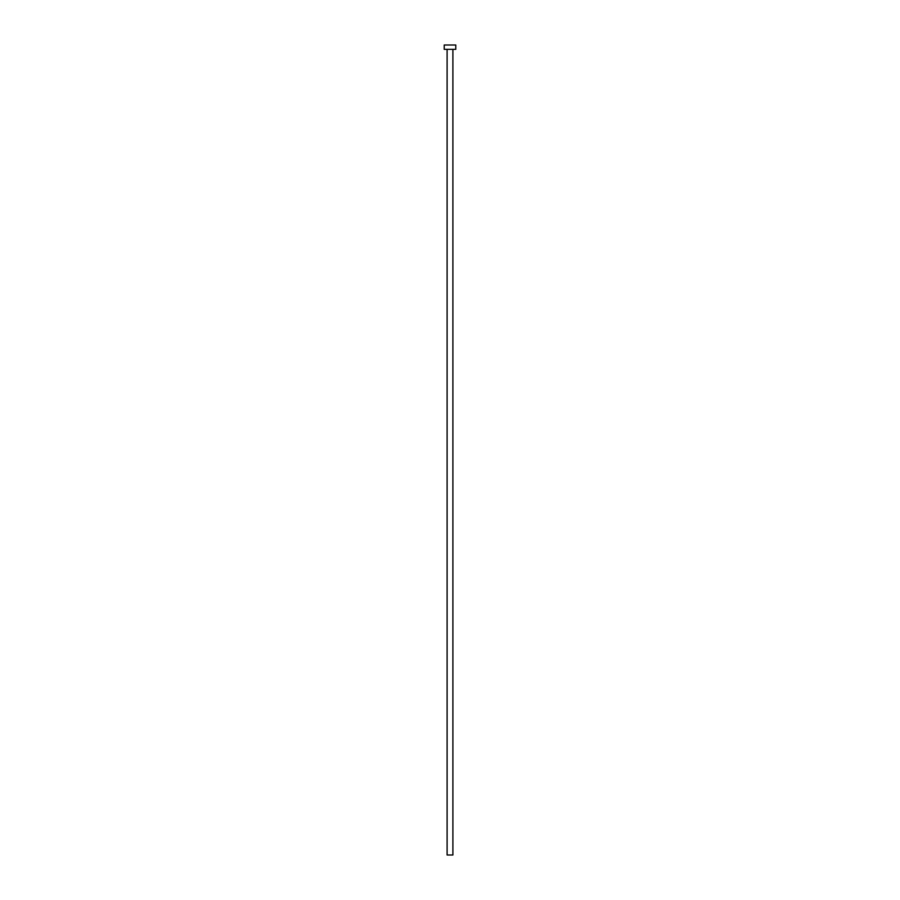 <?xml version="1.0" encoding="UTF-8"?>
<svg xmlns="http://www.w3.org/2000/svg" width="900" height="900" viewBox="0 0 900 900"><rect width="100%" height="100%" fill="white"/><g stroke="black" fill="none" stroke-linecap="round" stroke-linejoin="round"><path stroke-width="0.67" stroke-dasharray="4.5 3.38" d="M452.891 49.343L444.218 49.343L452.891 49.343M444.218 45L455.782 45L444.218 45M452.891 855L447.109 855L452.891 855"/><path stroke-width="1.35" d="M447.109 49.343L447.109 855L452.891 855L452.891 49.343L452.891 855L447.109 855L447.109 49.343M444.218 45L444.218 49.343L455.782 49.343L455.782 45L444.218 45L444.218 49.343L455.782 49.343L455.782 45L444.218 45"/></g></svg>

